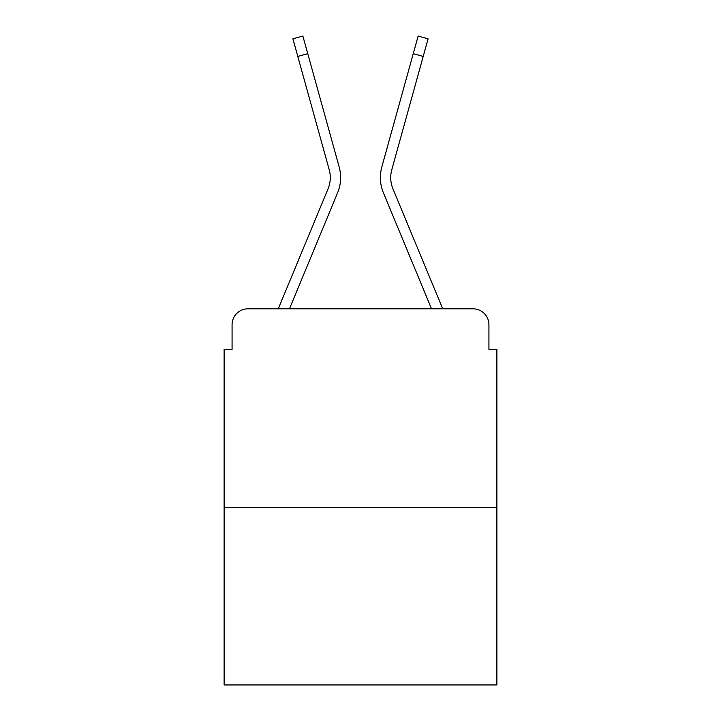 <?xml version="1.0" encoding="UTF-8"?>
<svg xmlns="http://www.w3.org/2000/svg" width="721" height="721" viewBox="0 0 721 721"><rect width="100%" height="100%" fill="white"/><g stroke="black" fill="none" stroke-linecap="round" stroke-linejoin="round"><path stroke-width="1.08" d="M232.072 324.711L232.072 349.37L232.072 324.711A15.907 15.907 0 0 1 247.979 308.813L278.396 308.813A50.1 50.1 0 0 1 279.631 305.515L328.037 188.875A29.426 29.426 0 0 0 329.209 169.732L292.906 38.817L302.865 36.05L307.759 53.678L297.791 56.436M496.877 507.62L224.123 507.62L224.123 684.95L496.877 684.95L496.877 349.37L488.928 349.37L488.928 324.711A15.907 15.907 0 0 0 473.021 308.813L247.979 308.813M224.123 507.62L224.123 349.37L232.072 349.37M307.759 53.678L339.176 166.975A39.763 39.763 0 0 1 337.581 192.84L289.463 308.813L337.581 192.84L289.463 308.813L337.581 192.84L289.463 308.813L337.581 192.84L289.463 308.813L337.581 192.84L289.463 308.813L337.581 192.84L289.463 308.813L298.476 308.813M422.524 308.813L431.537 308.813L383.419 192.84A39.763 39.763 0 0 1 381.824 166.975L418.135 36.05L428.094 38.817L423.209 56.436L413.241 53.678M392.963 188.875A29.426 29.426 0 0 1 391.791 169.732A29.426 29.426 0 0 0 392.963 188.875A29.426 29.426 0 0 1 391.791 169.732A29.426 29.426 0 0 0 392.963 188.875A29.426 29.426 0 0 1 391.791 169.732A29.426 29.426 0 0 0 392.963 188.875A29.426 29.426 0 0 1 391.791 169.732A29.426 29.426 0 0 0 392.963 188.875L441.369 305.515A50.1 50.1 0 0 1 442.604 308.813L473.021 308.813M488.928 349.37L488.928 324.711M328.037 188.875A29.426 29.426 0 0 0 329.209 169.732A29.426 29.426 0 0 1 328.037 188.875A29.426 29.426 0 0 0 329.209 169.732A29.426 29.426 0 0 1 328.037 188.875A29.426 29.426 0 0 0 329.209 169.732A29.426 29.426 0 0 1 328.037 188.875A29.426 29.426 0 0 0 329.209 169.732A29.426 29.426 0 0 1 328.037 188.875A29.426 29.426 0 0 0 329.209 169.732A29.426 29.426 0 0 1 328.037 188.875M431.537 308.813L383.419 192.84M391.791 169.732L423.209 56.436"/></g></svg>
